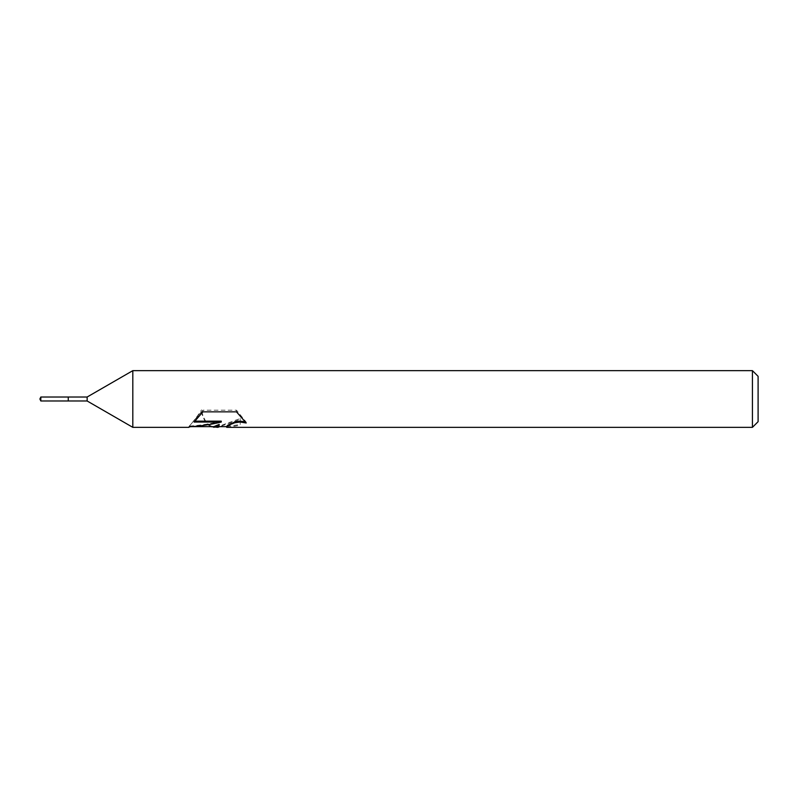 <?xml version="1.0" encoding="UTF-8"?>
<svg xmlns="http://www.w3.org/2000/svg" width="798" height="798" viewBox="0 0 798 798"><rect width="100%" height="100%" fill="white"/><g stroke="black" fill="none" stroke-linecap="round" stroke-linejoin="round"><path stroke-width="0.6" stroke-dasharray="3.99 2.99" d="M219.181 424.426L217.864 426.641L240.218 418.531L240.218 424.516L226.542 426.481M240.218 424.516L240.218 419.519L219.62 426.641M226.871 427.349L240.218 425.284M245.126 421.823L246.213 422.142L236.477 410.192L202.931 410.192L202.931 411.848M236.477 410.192L236.477 411.848M246.213 422.142L246.213 422.99M240.218 418.531L240.218 419.519M210.732 426.641C206.542 424.506 203.42 419.578 201.375 411.848L201.375 410.202C203.939 420.636 208.098 426.112 213.834 426.641M202.931 410.192L194.074 421.164L194.882 421.164M221.265 421.164C211.719 423.618 201.136 425.264 189.515 426.092L188.917 426.641L191.869 426.641M189.515 426.81L189.515 426.092C186.383 429.005 194.882 420.556 201.585 409.853M194.074 421.164L194.074 422.042M201.385 411.848L188.917 426.641M758.1 376.317L758.1 421.683M752.434 370.651L752.434 427.349M132.817 370.651L132.817 427.349M87.142 397.015L87.142 400.985M68.249 397.015L68.249 400.985M40.828 397.015L40.828 400.985M217.684 427.209L217.684 426.501"/><path stroke-width="1.2" d="M194.882 421.164L221.265 421.164L221.265 422.042C211.66 424.416 201.076 426.012 189.515 426.81L188.927 427.349L132.817 427.349L87.142 400.985L68.249 400.985L68.249 397.015L87.142 397.015L132.817 370.651L752.434 370.651L758.1 376.317L758.1 421.683L752.434 427.349L226.871 427.349L226.542 426.481L227.63 425.374L234.901 421.893L240.138 421.144L245.126 421.823M87.142 400.985L87.142 397.015M132.817 427.349L132.817 370.651M219.62 426.641L217.864 427.349L210.732 426.641M217.864 427.349L219.181 425.194L213.834 427.349M752.434 427.349L752.434 370.651M221.265 422.042L194.074 422.042L202.931 411.848L236.477 411.848L246.213 422.99L240.138 422.022L234.901 422.741L230.592 424.386L226.542 427.199M191.869 426.641L213.834 426.641L219.181 424.426L219.181 425.194M68.249 400.985L40.828 400.985L39.9 399L40.828 397.015L68.249 397.015M40.828 400.985L40.828 397.015M217.964 426.641L226.542 426.641"/></g></svg>
